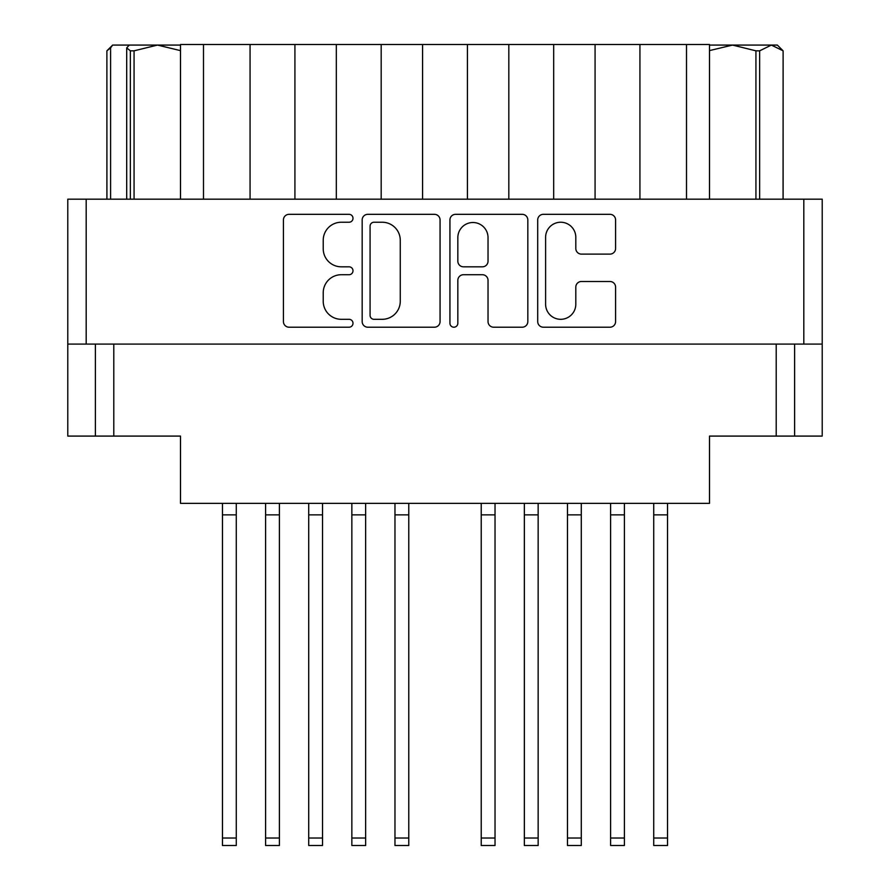 <?xml version="1.0" encoding="UTF-8"?>
<svg xmlns="http://www.w3.org/2000/svg" width="890" height="890" viewBox="0 0 890 890"><rect width="100%" height="100%" fill="white"/><g stroke="black" fill="none" stroke-linecap="round" stroke-linejoin="round"><path stroke-width="1.33" d="M545.603 304.213A15.097 15.097 0 0 0 560.711 319.31A15.097 15.097 0 0 0 575.808 304.213L575.808 287.136A5.64 5.64 0 0 1 581.448 281.496L609.95 281.496A5.64 5.64 0 0 1 615.591 287.136L615.591 321.568A5.64 5.64 0 0 1 609.95 327.209L543.345 327.209A5.64 5.64 0 0 1 537.705 321.568L537.705 219.975A5.64 5.64 0 0 1 543.345 214.323L609.95 214.323A5.64 5.64 0 0 1 615.591 219.975L615.591 248.477A5.64 5.64 0 0 1 609.95 254.117L581.448 254.117A5.64 5.64 0 0 1 575.808 248.477L575.808 237.33A15.097 15.097 0 0 0 560.711 222.233A15.097 15.097 0 0 0 545.603 237.33L545.603 304.213M453.889 327.209A3.949 3.949 0 0 0 457.838 323.259L457.838 280.361A5.64 5.64 0 0 1 463.49 274.721L482.391 274.721A5.64 5.64 0 0 1 488.032 280.361L488.032 321.568A5.64 5.64 0 0 0 493.683 327.209L522.185 327.209A5.64 5.64 0 0 0 527.826 321.568L527.826 219.975A5.64 5.64 0 0 0 522.185 214.323L455.58 214.323A5.64 5.64 0 0 0 449.94 219.975L449.94 323.259A3.949 3.949 0 0 0 453.889 327.209M440.061 321.568L440.061 219.975A5.64 5.64 0 0 0 434.42 214.323L367.815 214.323A5.64 5.64 0 0 0 362.174 219.975L362.174 321.568A5.64 5.64 0 0 0 367.815 327.209L434.42 327.209A5.64 5.64 0 0 0 440.061 321.568M822.215 344.085L67.785 344.085L67.785 199.182L822.215 199.182L822.215 436.089L776.214 436.089L776.214 344.085M341.293 222.233L349.047 222.233A3.949 3.949 0 0 0 352.996 218.284A3.949 3.949 0 0 0 349.047 214.323L289.083 214.323A5.64 5.64 0 0 0 283.432 219.975L283.432 321.568A5.64 5.64 0 0 0 289.083 327.209L349.047 327.209A3.949 3.949 0 0 0 352.996 323.259A3.949 3.949 0 0 0 349.047 319.31L341.293 319.31A18.056 18.056 0 0 1 323.226 301.243L323.226 292.777A18.056 18.056 0 0 1 341.293 274.721L349.047 274.721A3.949 3.949 0 0 0 352.996 270.771A3.949 3.949 0 0 0 349.047 266.822L341.293 266.822A18.056 18.056 0 0 1 323.226 248.755L323.226 240.289A18.056 18.056 0 0 1 341.293 222.233M67.785 344.085L67.785 436.089L95.386 436.089L95.386 344.085L95.386 436.089L180.492 436.089L180.492 503.362L709.508 503.362L709.508 436.089L776.214 436.089M794.614 344.085L794.614 436.089M180.492 199.182L180.492 44.5L203.487 44.5L203.487 199.182M250.068 199.182L250.068 44.5L203.487 44.5M294.924 199.182L294.924 44.5L250.068 44.5M336.32 199.182L336.32 44.5L294.924 44.5M381.176 199.182L381.176 44.5L336.32 44.5M422.572 199.182L422.572 44.5L381.176 44.5M467.428 199.182L467.428 44.5L422.572 44.5M508.824 199.182L508.824 44.5L467.428 44.5M553.68 199.182L553.68 44.5L508.824 44.5M595.076 199.182L595.076 44.5L553.68 44.5M639.932 199.182L639.932 44.5L595.076 44.5M686.513 199.182L686.513 44.5L639.932 44.5M686.513 44.5L709.508 44.5L709.508 199.182M374.022 222.233A3.949 3.949 0 0 0 370.073 226.182L370.073 315.36A3.949 3.949 0 0 0 374.022 319.31L382.211 319.31A18.056 18.056 0 0 0 400.266 301.243L400.266 240.289A18.056 18.056 0 0 0 382.211 222.233L374.022 222.233M488.032 237.608A15.097 15.097 0 0 0 472.935 222.511A15.097 15.097 0 0 0 457.838 237.608L457.838 261.171A5.64 5.64 0 0 0 463.49 266.822L482.391 266.822A5.64 5.64 0 0 0 488.032 261.171L488.032 237.608M667.533 503.362L667.533 845.5L653.727 845.5L653.727 503.362M667.533 514.865L653.727 514.865M581.281 503.362L581.281 845.5L567.475 845.5L567.475 503.362M581.281 514.865L567.475 514.865M495.029 503.362L495.029 845.5L481.223 845.5L481.223 503.362M495.029 514.865L481.223 514.865M408.777 503.362L408.777 845.5L394.971 845.5L394.971 503.362M408.777 514.865L394.971 514.865M322.525 503.362L322.525 845.5L308.719 845.5L308.719 503.362M322.525 514.865L308.719 514.865M624.402 503.362L624.402 845.5L610.607 845.5L610.607 503.362M624.402 514.865L610.607 514.865M538.15 503.362L538.15 845.5L524.355 845.5L524.355 503.362M538.15 514.865L524.355 514.865M365.645 503.362L365.645 845.5L351.85 845.5L351.85 503.362M365.645 514.865L351.85 514.865M279.393 503.362L279.393 845.5L265.598 845.5L265.598 503.362M279.393 514.865L265.598 514.865M236.273 503.362L236.273 845.5L222.467 845.5L222.467 503.362M236.273 514.865L222.467 514.865M106.889 199.182L106.889 50.83L106.934 199.182M110.594 47.882L112.641 45.079L106.889 50.83L110.594 47.882L110.594 199.182M130.363 199.182L130.363 50.83L126.703 47.882L129.284 45.079L157.486 45.079L134.067 50.83L134.067 199.182M130.363 50.83L134.067 50.83M180.492 50.63L157.486 45.079L180.492 45.079M129.284 45.079L113.186 45.079M126.703 199.182L126.703 47.882M783.111 199.182L783.111 50.83L771.352 45.079L777.359 45.079L783.111 50.83L783.067 199.182M755.933 199.182L755.933 50.83L732.515 45.079L771.352 45.079L759.637 50.83L759.637 199.182M755.933 50.83L759.637 50.83M709.508 45.079L732.515 45.079L709.664 50.563M86.185 199.182L86.185 344.085M803.815 344.085L803.815 199.182M113.787 344.085L113.787 436.089M667.533 838.024L653.727 838.024M581.281 838.024L567.475 838.024M495.029 838.024L481.223 838.024M408.777 838.024L394.971 838.024M322.525 838.024L308.719 838.024M624.402 838.024L610.607 838.024M538.15 838.024L524.355 838.024M365.645 838.024L351.85 838.024M279.393 838.024L265.598 838.024M236.273 838.024L222.467 838.024M495.029 845.5L481.223 845.5M408.777 845.5L394.971 845.5M624.402 845.5L610.607 845.5M538.15 845.5L524.355 845.5M279.393 845.5L265.598 845.5"/></g></svg>
